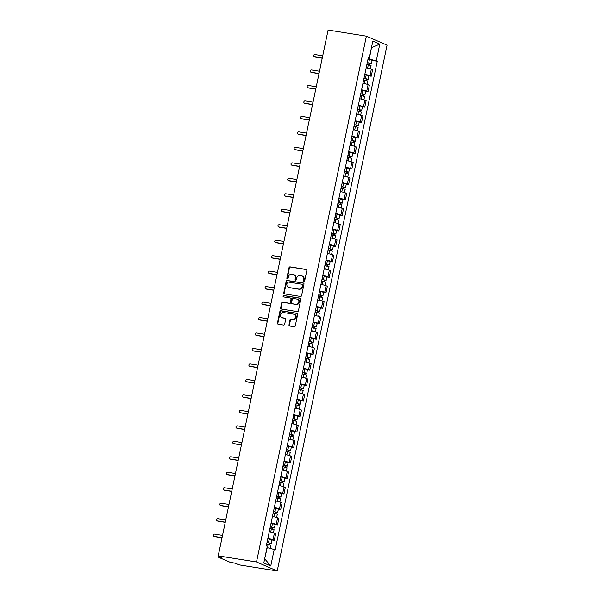 <?xml version="1.0" encoding="UTF-8"?>
<svg xmlns="http://www.w3.org/2000/svg" width="601" height="601" viewBox="0 0 601 601"><rect width="100%" height="100%" fill="white"/><g stroke="black" fill="none" stroke-linecap="round" stroke-linejoin="round"><path stroke-width="0.9" d="M303.903 281.471A0.699 0.624 -66.6 0 0 304.662 280.892L306.826 270.548A0.999 0.894 -66.6 0 0 306.142 269.436L290.118 266.874A0.999 0.894 -66.6 0 0 289.021 267.708L286.865 278.053A0.699 0.624 -66.6 0 0 287.346 278.834A0.699 0.624 -66.6 0 0 288.112 278.248L288.39 276.911A3.2 2.87 -66.6 0 1 291.891 274.251L293.22 274.462A3.2 2.87 -66.6 0 1 295.422 278.03L295.144 279.375A0.699 0.624 -66.6 0 0 295.624 280.156A0.699 0.624 -66.6 0 0 296.391 279.57L296.669 278.233A3.2 2.87 -66.6 0 1 300.169 275.574L301.499 275.784A3.2 2.87 -66.6 0 1 303.7 279.352L303.422 280.697A0.699 0.624 -66.6 0 0 303.903 281.471M288.991 324.893A0.999 0.894 -66.6 0 0 289.674 326.005L294.174 326.726A0.999 0.894 -66.6 0 0 295.264 325.892L297.66 314.406A0.999 0.894 -66.6 0 0 296.977 313.286L280.952 310.732A0.999 0.894 -66.6 0 0 279.863 311.558L277.459 323.053A0.999 0.894 -66.6 0 0 278.15 324.164L283.582 325.028A0.999 0.894 -66.6 0 0 284.671 324.202L285.7 319.281A0.999 0.894 -66.6 0 0 285.009 318.169L282.32 317.741A2.674 2.396 -66.6 0 1 283.409 312.528L293.957 314.218A2.674 2.396 -66.6 0 1 292.867 319.424L291.109 319.139A0.999 0.894 -66.6 0 0 290.013 319.972L288.991 324.893L289.404 325.066A0.999 0.894 -66.6 0 0 289.705 326.012M256.514 561.988L218.246 555.88L328.101 30.05L366.37 36.158L256.514 561.988L277.219 570.95L387.067 45.12L366.37 36.158M300.492 296.451A0.999 0.894 -66.6 0 0 301.589 295.617L303.986 284.13A0.999 0.894 -66.6 0 0 303.302 283.011L287.278 280.457A0.999 0.894 -66.6 0 0 286.189 281.291L283.785 292.777A0.999 0.894 -66.6 0 0 284.476 293.889L300.492 296.451M300.823 299.268L298.427 310.755A0.999 0.894 -66.6 0 1 297.33 311.588L281.313 309.027A0.999 0.894 -66.6 0 1 280.622 307.915L281.651 302.994A0.999 0.894 -66.6 0 1 282.748 302.168L289.246 303.204A0.999 0.894 -66.6 0 0 290.336 302.371L291.019 299.11A0.999 0.894 -66.6 0 0 290.328 297.991L283.567 296.917A0.699 0.624 -66.6 0 1 283.852 295.549L300.139 298.149A0.999 0.894 -66.6 0 1 300.823 299.268M218.246 555.88L221.912 557.465L218.11 557.089L229.83 562.16L235.284 563.257L238.95 564.842L277.219 570.95M324.668 46.465L327.883 31.087M364.822 74.359A4.68 0.466 11.8 0 1 369.968 75.688L371.335 69.145A4.68 0.466 -168.2 0 0 366.189 67.808M371.335 69.145L372.597 69.686L371.23 76.237L368.894 75.861M369.968 75.688L371.23 76.237M365.656 91.329L368 91.705L369.367 85.162L368.105 84.613A4.68 0.466 -168.2 0 0 362.951 83.284M361.584 89.827A4.68 0.466 11.8 0 1 366.73 91.157L368 91.705M362.426 106.805L364.762 107.173L366.129 100.63L364.867 100.082A4.68 0.466 -168.2 0 0 359.721 98.752M358.354 105.303A4.68 0.466 11.8 0 1 363.5 106.632L364.762 107.173M359.195 122.273L361.532 122.649L362.899 116.106L361.637 115.557A4.68 0.466 -168.2 0 0 356.491 114.228M355.123 120.771A4.68 0.466 11.8 0 1 360.269 122.101L361.532 122.649M355.965 137.749L358.301 138.117L359.668 131.574L358.406 131.026A4.68 0.466 -168.2 0 0 353.26 129.696M351.893 136.239A4.68 0.466 11.8 0 1 357.039 137.576L358.301 138.117M352.727 153.217L355.071 153.593L356.438 147.042L355.176 146.501A4.68 0.466 -168.2 0 0 350.03 145.172M348.663 151.715A4.68 0.466 11.8 0 1 353.809 153.045L355.071 153.593M349.497 168.686L351.833 169.061L353.2 162.518L351.938 161.969A4.68 0.466 -168.2 0 0 346.792 160.64M345.425 167.183A4.68 0.466 11.8 0 1 350.571 168.513L351.833 169.061M346.266 184.161L348.603 184.537L349.97 177.986L348.708 177.445A4.68 0.466 -168.2 0 0 343.562 176.108M342.194 182.659A4.68 0.466 11.8 0 1 347.34 183.989L348.603 184.537M343.036 199.63L345.372 200.005L346.739 193.462L345.477 192.913A4.68 0.466 -168.2 0 0 340.331 191.584M338.964 198.127A4.68 0.466 11.8 0 1 344.11 199.457L345.372 200.005M339.805 215.105L342.142 215.474L343.509 208.93L342.247 208.382A4.68 0.466 -168.2 0 0 337.101 207.052M335.734 213.603A4.68 0.466 11.8 0 1 340.88 214.933L342.142 215.474M336.568 230.574L338.904 230.949L340.271 224.406L339.009 223.857A4.68 0.466 -168.2 0 0 333.863 222.528M332.496 229.071A4.68 0.466 11.8 0 1 337.642 230.401L338.904 230.949M333.337 246.049L335.674 246.418L337.041 239.874L335.779 239.326A4.68 0.466 -168.2 0 0 330.633 237.996M329.265 244.539A4.68 0.466 11.8 0 1 334.411 245.877L335.674 246.418M330.107 261.518L332.443 261.893L333.81 255.342L332.548 254.801A4.68 0.466 -168.2 0 0 327.402 253.472M326.035 260.015A4.68 0.466 11.8 0 1 331.181 261.345L332.443 261.893M326.876 276.986L329.213 277.361L330.58 270.818L329.318 270.27A4.68 0.466 -168.2 0 0 324.172 268.94M322.805 275.483A4.68 0.466 11.8 0 1 327.951 276.813L329.213 277.361M323.639 292.462L325.982 292.837L327.35 286.286L326.08 285.738A4.68 0.466 -168.2 0 0 320.934 284.408M319.567 290.959A4.68 0.466 11.8 0 1 324.713 292.289L325.982 292.837M320.408 307.93L322.745 308.305L324.112 301.762L322.85 301.214A4.68 0.466 -168.2 0 0 317.704 299.884M316.336 306.427A4.68 0.466 11.8 0 1 321.482 307.757L322.745 308.305M317.178 323.406L319.514 323.774L320.881 317.23L319.619 316.682A4.68 0.466 -168.2 0 0 314.473 315.352M313.106 321.903A4.68 0.466 11.8 0 1 318.252 323.233L319.514 323.774M313.947 338.874L316.284 339.249L317.651 332.706L316.389 332.158A4.68 0.466 -168.2 0 0 311.243 330.828M309.876 337.371A4.68 0.466 11.8 0 1 315.022 338.701L316.284 339.249M310.709 354.35L313.053 354.718L314.421 348.174L313.151 347.626A4.68 0.466 -168.2 0 0 308.005 346.296M306.638 352.84A4.68 0.466 11.8 0 1 311.784 354.177L313.053 354.718M307.479 369.818L309.815 370.193L311.183 363.643L309.921 363.102A4.68 0.466 -168.2 0 0 304.775 361.772M303.407 368.315A4.68 0.466 11.8 0 1 308.553 369.645L309.815 370.193M304.249 385.286L306.585 385.662L307.952 379.118L306.69 378.57A4.68 0.466 -168.2 0 0 301.544 377.24M300.177 383.784A4.68 0.466 11.8 0 1 305.323 385.113L306.585 385.662M301.018 400.762L303.355 401.137L304.722 394.587L303.46 394.038A4.68 0.466 -168.2 0 0 298.314 392.708M296.947 399.259A4.68 0.466 11.8 0 1 302.093 400.589L303.355 401.137M297.78 416.23L300.124 416.606L301.492 410.062L300.23 409.514A4.68 0.466 -168.2 0 0 295.083 408.184M293.709 414.728A4.68 0.466 11.8 0 1 298.862 416.057L300.124 416.606M294.55 431.706L296.886 432.074L298.254 425.531L296.992 424.982A4.68 0.466 -168.2 0 0 291.846 423.652M290.478 430.203A4.68 0.466 11.8 0 1 295.624 431.533L296.886 432.074M291.32 447.174L293.656 447.55L295.023 441.006L293.761 440.458A4.68 0.466 -168.2 0 0 288.615 439.128M287.248 445.672A4.68 0.466 11.8 0 1 292.394 447.001L293.656 447.55M288.089 462.65L290.426 463.018L291.793 456.475L290.531 455.926A4.68 0.466 -168.2 0 0 285.385 454.596M284.018 461.14A4.68 0.466 11.8 0 1 289.164 462.469L290.426 463.018M284.859 478.118L287.195 478.494L288.563 471.943L287.301 471.402A4.68 0.466 -168.2 0 0 282.154 470.072M280.787 476.616A4.68 0.466 11.8 0 1 285.933 477.945L287.195 478.494M281.621 493.586L283.957 493.962L285.325 487.419L284.063 486.87A4.68 0.466 -168.2 0 0 278.917 485.54M277.549 492.084A4.68 0.466 11.8 0 1 282.695 493.413L283.957 493.962M278.391 509.062L280.727 509.438L282.094 502.887L280.832 502.338A4.68 0.466 -168.2 0 0 275.686 501.009M274.319 507.56A4.68 0.466 11.8 0 1 279.465 508.889L280.727 509.438M275.16 524.53L277.497 524.906L278.864 518.362L277.602 517.814A4.68 0.466 -168.2 0 0 272.456 516.484M271.089 523.028A4.68 0.466 11.8 0 1 276.235 524.357L277.497 524.906M271.93 540.006L274.266 540.374L275.634 533.831L274.372 533.282A4.68 0.466 -168.2 0 0 269.225 531.953M267.858 538.504A4.68 0.466 11.8 0 1 273.004 539.833L274.266 540.374M368.052 58.875L369.299 59.071L371.478 47.577M371.463 47.629L379.779 44.128L376.301 60.791L369.299 59.071M368.27 57.854L369.345 57.779L372.823 41.116L379.779 44.128M264.65 558.93L267.235 547.616L275.213 549.75L377.27 61.212L376.301 60.791M274.236 549.329L270.758 565.992L263.801 562.979L267.28 546.317L266.311 545.896L368.368 57.358L369.345 57.779M372.124 60.385L377.27 61.212M264.853 559.02L270.758 565.992M303.993 281.478A0.699 0.624 -66.6 0 1 303.836 280.87L304.114 279.533A3.2 2.87 -66.6 0 0 302.536 276.144L302.123 275.964M293.844 274.642L294.257 274.822A3.2 2.87 -66.6 0 1 295.835 278.21L295.557 279.548A0.699 0.624 -66.6 0 0 295.715 280.164M306.525 269.609L290.531 267.054A0.999 0.894 -66.6 0 0 289.434 267.888L287.278 278.233A0.699 0.624 -66.6 0 0 287.436 278.841M303.693 283.191L287.691 280.637A0.999 0.894 -66.6 0 0 286.602 281.463L284.198 292.95A0.999 0.894 -66.6 0 0 284.498 293.897M302.521 285.002A0.699 0.624 -66.6 0 0 302.04 284.22L287.977 281.974A0.699 0.624 -66.6 0 0 287.21 282.56L286.917 283.965A3.2 2.87 -66.6 0 0 289.111 287.541L298.727 289.073A3.2 2.87 -66.6 0 0 302.22 286.414L302.521 285.002L302.934 285.182A0.699 0.624 -66.6 0 0 302.453 284.401M288.495 287.361L288.908 287.541A3.2 2.87 -66.6 0 0 289.524 287.714L289.111 287.541M302.934 285.182L302.641 286.594A3.2 2.87 -66.6 0 1 299.14 289.254L289.524 287.714M290.523 298.051L290.937 298.231A0.999 0.894 -66.6 0 1 291.432 299.29L290.749 302.551A0.999 0.894 -66.6 0 1 289.659 303.377L283.161 302.341A0.999 0.894 -66.6 0 0 282.064 303.174L281.035 308.088A0.999 0.894 -66.6 0 0 281.336 309.034M300.53 298.329L284.265 295.73A0.699 0.624 -66.6 0 0 283.664 296.932M295.985 304.279A2.674 2.396 -66.6 0 0 297.074 299.073L293.356 298.479A0.999 0.894 -66.6 0 0 292.266 299.306L291.583 302.566A0.999 0.894 -66.6 0 0 292.266 303.685L296.398 304.459A2.674 2.396 -66.6 0 0 298.006 299.403L297.593 299.223M292.319 303.708A0.999 0.894 -66.6 0 0 292.679 303.866L292.266 303.685M296.398 304.459L292.679 303.866M294.475 314.368L294.888 314.541A2.674 2.396 -66.6 0 1 293.28 319.604L291.523 319.319A0.999 0.894 -66.6 0 0 290.433 320.153L289.404 325.066M281.801 317.591L282.215 317.764A2.674 2.396 -66.6 0 0 282.733 317.921L282.32 317.741M285.4 318.342L282.733 317.921M297.367 313.467L281.366 310.912A0.999 0.894 -66.6 0 0 280.276 311.739L277.872 323.225A0.999 0.894 -66.6 0 0 278.173 324.172M366.895 64.42L371.05 65.532L370.366 68.799M367.219 62.865L370.103 63.571L369.405 63.541L369.127 64.878M322.722 55.773L314.834 54.518A1.172 1.052 -66.6 0 0 314.353 56.794L322.249 58.057M367.249 62.737L371.403 63.841L369.946 63.774L369.683 65.013M367.992 59.168L372.147 60.273L371.403 63.841M322.219 58.199L314.894 57.027A1.172 1.052 113.4 0 1 314.669 56.967L314.128 56.734M369.45 63.323L369.946 63.774M363.665 79.895L367.82 81L367.136 84.268M363.988 78.333L366.873 79.047L366.174 79.009L365.896 80.346M319.492 71.249L311.603 69.986A1.172 1.052 -66.6 0 0 311.123 72.27L319.018 73.532M364.018 78.205L368.173 79.317L366.715 79.242L366.452 80.481M364.762 74.637L368.916 75.741L368.173 79.317M318.988 73.668L311.664 72.503A1.172 1.052 113.4 0 1 311.438 72.436L310.897 72.203M366.219 78.799L366.715 79.242M360.435 95.364L364.589 96.476L363.905 99.743M360.758 93.809L363.643 94.515L362.944 94.477L362.666 95.822M316.261 86.717L308.366 85.462A1.172 1.052 -66.6 0 0 307.892 87.738L315.78 89.001M360.78 93.681L364.935 94.785L363.477 94.71L363.222 95.957M361.532 90.105L365.686 91.217L364.935 94.785M315.75 89.143L308.433 87.971A1.172 1.052 113.4 0 1 308.2 87.904L307.667 87.671M362.989 94.267L363.477 94.71M357.197 110.839L361.351 111.944L360.668 115.212M357.527 109.277L360.412 109.983L359.714 109.953L359.428 111.29M313.031 102.193L305.135 100.93A1.172 1.052 -66.6 0 0 304.662 103.214L312.55 104.469M357.55 109.149L361.704 110.261L360.247 110.186L359.991 111.425M358.294 105.581L362.448 106.685L361.704 110.261M312.52 104.612L305.195 103.447A1.172 1.052 113.4 0 1 304.97 103.38L304.437 103.147M359.759 109.735L360.247 110.186M353.966 126.308L358.121 127.412L357.437 130.687M354.29 124.753L357.174 125.459L356.476 125.421L356.198 126.758M309.793 117.661L301.905 116.399A1.172 1.052 -66.6 0 0 301.432 118.682L309.32 119.945M354.32 124.625L358.474 125.729L357.017 125.654L356.754 126.901M355.063 121.049L359.218 122.161L358.474 125.729M309.29 120.087L301.965 118.915A1.172 1.052 113.4 0 1 301.74 118.848L301.199 118.615M356.521 125.211L357.017 125.654M350.736 141.776L354.89 142.888L354.207 146.156M351.059 140.221L353.944 140.927L353.245 140.897L352.967 142.234M306.563 133.137L298.674 131.874A1.172 1.052 -66.6 0 0 298.194 134.158L306.089 135.413M351.089 140.093L355.244 141.197L353.786 141.13L353.523 142.369M351.833 136.525L355.987 137.629L355.244 141.197M306.059 135.556L298.735 134.391A1.172 1.052 113.4 0 1 298.509 134.323L297.968 134.091M353.29 140.679L353.786 141.13M347.506 157.252L351.66 158.356L350.976 161.631M347.829 155.697L350.714 156.403L350.015 156.365L349.737 157.702M303.332 148.605L295.437 147.343A1.172 1.052 -66.6 0 0 294.963 149.626L302.851 150.889M347.851 155.561L352.006 156.673L350.556 156.598L350.293 157.838M348.603 151.993L352.757 153.105L352.006 156.673M302.821 151.031L295.504 149.859A1.172 1.052 113.4 0 1 295.279 149.792L294.738 149.559M350.06 156.155L350.556 156.598M344.268 172.72L348.422 173.832L347.739 177.1M344.598 171.165L347.483 171.871L346.785 171.841L346.499 173.178M300.102 164.073L292.206 162.818A1.172 1.052 -66.6 0 0 291.733 165.095L299.621 166.357M344.621 171.037L348.775 172.141L347.318 172.074L347.062 173.313M345.372 167.469L349.519 168.573L348.775 172.141M299.591 166.5L292.266 165.328A1.172 1.052 113.4 0 1 292.041 165.267L291.508 165.035M346.83 171.623L347.318 172.074M341.037 188.196L345.192 189.3L344.508 192.568M341.36 186.633L344.253 187.347L343.547 187.309L343.269 188.646M296.864 179.549L288.976 178.287A1.172 1.052 -66.6 0 0 288.503 180.57L296.391 181.833M341.391 186.505L345.545 187.617L344.088 187.542L343.832 188.782M342.134 182.937L346.289 184.041L345.545 187.617M296.361 181.968L289.036 180.803A1.172 1.052 113.4 0 1 288.811 180.736L288.27 180.503M343.592 187.099L344.088 187.542M337.807 203.664L341.961 204.776L341.278 208.044M338.13 202.109L341.015 202.815L340.316 202.777L340.038 204.122M293.634 195.017L285.745 193.762A1.172 1.052 -66.6 0 0 285.265 196.039L293.16 197.301M338.16 201.981L342.315 203.085L340.857 203.01L340.594 204.257M338.904 198.405L343.058 199.517L342.315 203.085M293.13 197.444L285.806 196.272A1.172 1.052 113.4 0 1 285.58 196.204L285.039 195.971M340.361 202.567L340.857 203.01M334.577 219.14L338.731 220.244L338.047 223.512M334.9 217.577L337.785 218.283L337.086 218.253L336.808 219.59M290.403 210.493L282.515 209.231A1.172 1.052 -66.6 0 0 282.034 211.514L289.922 212.769M334.93 217.449L339.077 218.561L337.627 218.486L337.364 219.726M335.674 213.881L339.828 214.985L339.077 218.561M289.9 212.912L282.575 211.747A1.172 1.052 113.4 0 1 282.35 211.68L281.809 211.447M337.131 218.035L337.627 218.486M331.339 234.608L335.493 235.712L334.81 238.988M331.669 233.053L334.554 233.759L333.855 233.721L333.578 235.059M287.173 225.961L279.277 224.699A1.172 1.052 -66.6 0 0 278.804 226.983L286.692 228.245M331.692 232.925L335.846 234.029L334.389 233.954L334.133 235.201M332.443 229.349L336.598 230.461L335.846 234.029M286.662 228.388L279.345 227.216A1.172 1.052 113.4 0 1 279.112 227.148L278.579 226.915M333.901 233.511L334.389 233.954M328.108 250.076L332.263 251.188L331.579 254.456M328.431 248.521L331.324 249.227L330.618 249.197L330.34 250.534M283.935 241.437L276.047 240.175A1.172 1.052 -66.6 0 0 275.574 242.458L283.462 243.713M328.462 248.393L332.616 249.498L331.159 249.43L330.903 250.67M329.205 244.825L333.36 245.929L332.616 249.498M283.432 243.856L276.107 242.691A1.172 1.052 113.4 0 1 275.882 242.624L275.341 242.391M330.663 248.979L331.159 249.43M324.878 265.552L329.032 266.656L328.349 269.932M325.201 263.997L328.086 264.703L327.387 264.665L327.109 266.003M280.705 256.905L272.816 255.643A1.172 1.052 -66.6 0 0 272.336 257.927L280.231 259.189M325.231 263.862L329.386 264.973L327.928 264.898L327.665 266.138M325.975 260.293L330.129 261.405L329.386 264.973M280.201 259.332L272.877 258.16A1.172 1.052 113.4 0 1 272.651 258.092L272.11 257.859M327.432 264.455L327.928 264.898M321.648 281.02L325.802 282.132L325.118 285.4M321.971 279.465L324.856 280.171L324.157 280.141L323.879 281.478M277.474 272.373L269.586 271.119A1.172 1.052 -66.6 0 0 269.105 273.395L277.001 274.657M322.001 279.337L326.155 280.442L324.698 280.374L324.435 281.614M322.745 275.769L326.899 276.873L326.155 280.442M276.971 274.8L269.646 273.628A1.172 1.052 113.4 0 1 269.421 273.568L268.88 273.335M324.202 279.923L324.698 280.374M318.41 296.496L322.564 297.6L321.881 300.868M318.74 294.933L321.625 295.647L320.926 295.609L320.649 296.947M274.244 287.849L266.348 286.587A1.172 1.052 -66.6 0 0 265.875 288.871L273.763 290.133M318.763 294.806L322.917 295.917L321.46 295.842L321.204 297.082M319.514 291.237L323.669 292.341L322.917 295.917M273.733 290.268L266.416 289.104A1.172 1.052 113.4 0 1 266.183 289.036L265.65 288.803M320.972 295.399L321.46 295.842M315.179 311.964L319.334 313.068L318.65 316.344M315.51 310.409L318.395 311.115L317.696 311.078L317.411 312.422M271.006 303.317L263.118 302.063A1.172 1.052 -66.6 0 0 262.645 304.339L270.533 305.601M315.533 310.281L319.687 311.386L318.23 311.31L317.974 312.558M316.276 306.705L320.431 307.817L319.687 311.386M270.503 305.744L263.178 304.572A1.172 1.052 113.4 0 1 262.953 304.504L262.419 304.271M317.734 310.867L318.23 311.31M311.949 327.44L316.103 328.544L315.42 331.812M312.272 325.877L315.157 326.583L314.458 326.553L314.18 327.891M267.776 318.793L259.887 317.531A1.172 1.052 -66.6 0 0 259.407 319.815L267.302 321.069M312.302 325.75L316.457 326.861L314.999 326.786L314.736 328.026M313.046 322.181L317.2 323.285L316.457 326.861M267.272 321.212L259.948 320.048A1.172 1.052 113.4 0 1 259.722 319.98L259.181 319.747M314.503 326.335L314.999 326.786M308.719 342.908L312.873 344.012L312.189 347.288M309.042 341.353L311.927 342.059L311.228 342.022L310.95 343.359M264.545 334.261L256.657 332.999A1.172 1.052 -66.6 0 0 256.176 335.283L264.072 336.545M309.072 341.225L313.226 342.33L311.769 342.254L311.506 343.502M309.815 337.649L313.97 338.761L313.226 342.33M264.042 336.688L256.717 335.516A1.172 1.052 113.4 0 1 256.492 335.448L255.951 335.215M311.273 341.811L311.769 342.254M305.481 358.376L309.635 359.488L308.959 362.756M305.811 356.821L308.696 357.527L307.997 357.497L307.72 358.835M261.315 349.737L253.419 348.475A1.172 1.052 -66.6 0 0 252.946 350.759L260.834 352.013M305.834 356.693L309.988 357.798L308.531 357.73L308.275 358.97M306.585 353.125L310.74 354.229L309.988 357.798M260.804 352.156L253.487 350.992A1.172 1.052 113.4 0 1 253.254 350.924L252.72 350.691M308.043 357.279L308.531 357.73M302.25 373.852L306.405 374.956L305.721 378.232M302.581 372.297L305.466 373.003L304.767 372.966L304.482 374.303M258.084 365.205L250.189 363.943A1.172 1.052 -66.6 0 0 249.715 366.227L257.604 367.489M302.603 372.162L306.758 373.274L305.3 373.198L305.045 374.438M303.347 368.593L307.502 369.705L306.758 373.274M257.574 367.632L250.249 366.46A1.172 1.052 113.4 0 1 250.024 366.392L249.49 366.159M304.812 372.755L305.3 373.198M299.02 389.32L303.174 390.432L302.491 393.7M299.343 387.765L302.228 388.471L301.529 388.441L301.251 389.779M254.847 380.673L246.958 379.419A1.172 1.052 -66.6 0 0 246.485 381.695L254.373 382.957M299.373 387.637L303.528 388.742L302.07 388.674L301.807 389.914M300.117 384.069L304.271 385.173L303.528 388.742M254.343 383.1L247.019 381.928A1.172 1.052 113.4 0 1 246.793 381.868L246.252 381.635M301.574 388.223L302.07 388.674M295.79 404.796L299.944 405.9L299.26 409.168M296.113 403.233L298.998 403.947L298.299 403.91L298.021 405.247M251.616 396.149L243.728 394.887A1.172 1.052 -66.6 0 0 243.247 397.171L251.143 398.425M296.143 403.106L300.297 404.218L298.84 404.142L298.577 405.382M296.886 399.537L301.041 400.642L300.297 404.218M251.113 398.568L243.788 397.404A1.172 1.052 113.4 0 1 243.563 397.336L243.022 397.103M298.344 403.699L298.84 404.142M292.559 420.264L296.714 421.369L296.03 424.644M292.882 418.709L295.767 419.415L295.068 419.378L294.79 420.723M248.386 411.617L240.49 410.363A1.172 1.052 -66.6 0 0 240.017 412.639L247.905 413.901M292.905 418.581L297.059 419.686L295.609 419.611L295.346 420.858M293.656 415.006L297.811 416.117L297.059 419.686M247.875 414.044L240.558 412.872A1.172 1.052 113.4 0 1 240.325 412.804L239.791 412.571M295.114 419.167L295.609 419.611M289.321 435.74L293.476 436.844L292.792 440.112M289.652 434.177L292.537 434.884L291.838 434.854L291.553 436.191M245.155 427.093L237.26 425.831A1.172 1.052 -66.6 0 0 236.786 428.115L244.675 429.369M289.674 434.05L293.829 435.154L292.371 435.086L292.116 436.326M290.418 430.481L294.573 431.586L293.829 435.154M244.645 429.512L237.32 428.348A1.172 1.052 113.4 0 1 237.095 428.28L236.561 428.047M291.883 434.636L292.371 435.086M286.091 451.208L290.245 452.313L289.562 455.588M286.414 449.653L289.299 450.359L288.6 450.322L288.322 451.659M241.918 442.561L234.029 441.299A1.172 1.052 -66.6 0 0 233.556 443.583L241.444 444.845M286.444 449.525L290.599 450.63L289.141 450.555L288.886 451.802M287.188 445.95L291.342 447.061L290.599 450.63M241.414 444.988L234.09 443.816A1.172 1.052 113.4 0 1 233.864 443.748L233.323 443.515M288.645 450.111L289.141 450.555M282.861 466.677L287.015 467.788L286.331 471.056M283.184 465.121L286.068 465.828L285.37 465.798L285.092 467.135M238.687 458.037L230.799 456.775A1.172 1.052 -66.6 0 0 230.318 459.051L238.214 460.313M283.214 464.994L287.368 466.098L285.911 466.03L285.648 467.27M283.957 461.425L288.112 462.53L287.368 466.098M238.184 460.456L230.859 459.284A1.172 1.052 113.4 0 1 230.634 459.224L230.093 458.991M285.415 465.58L285.911 466.03M279.63 482.152L283.785 483.257L283.101 486.532M279.953 480.597L282.838 481.303L282.139 481.266L281.861 482.603M235.457 473.505L227.569 472.243A1.172 1.052 -66.6 0 0 227.088 474.527L234.976 475.789M279.976 480.462L284.13 481.574L282.68 481.499L282.417 482.738M280.727 476.893L284.882 478.005L284.13 481.574M234.953 475.932L227.629 474.76A1.172 1.052 113.4 0 1 227.403 474.692L226.862 474.459M282.185 481.055L282.68 481.499M276.392 497.62L280.547 498.732L279.863 502M276.723 496.065L279.608 496.772L278.909 496.742L278.624 498.079M232.226 488.974L224.331 487.719A1.172 1.052 -66.6 0 0 223.857 489.995L231.746 491.257M276.745 495.938L280.9 497.042L279.442 496.974L279.187 498.214M277.497 492.369L281.651 493.474L280.9 497.042M231.716 491.4L224.391 490.228A1.172 1.052 113.4 0 1 224.165 490.168L223.632 489.935M278.954 496.524L279.442 496.974M273.162 513.096L277.316 514.201L276.633 517.469M273.485 511.534L276.377 512.247L275.671 512.21L275.393 513.547M228.989 504.449L221.1 503.187A1.172 1.052 -66.6 0 0 220.627 505.471L228.515 506.726M273.515 511.406L277.67 512.518L276.212 512.443L275.957 513.682M274.259 507.837L278.413 508.942L277.67 512.518M228.485 506.868L221.16 505.704A1.172 1.052 113.4 0 1 220.935 505.636L220.394 505.403M275.716 511.999L276.212 512.443M269.932 528.564L274.086 529.669L273.402 532.944M270.255 527.009L273.139 527.716L272.441 527.678L272.163 529.023M225.758 519.918L217.87 518.663A1.172 1.052 -66.6 0 0 217.389 520.939L225.285 522.201M270.285 526.882L274.439 527.986L272.982 527.911L272.719 529.158M271.028 523.306L275.183 524.418L274.439 527.986M225.255 522.344L217.93 521.172A1.172 1.052 113.4 0 1 217.705 521.105L217.164 520.872M272.486 527.468L272.982 527.911M266.701 544.033L270.856 545.145L270.187 548.337M267.024 542.478L269.909 543.184L269.21 543.154L268.932 544.491M222.528 535.393L214.64 534.131A1.172 1.052 -66.6 0 0 214.159 536.415L222.054 537.67M267.054 542.35L271.209 543.454L269.751 543.387L269.488 544.626M267.798 538.781L271.952 539.886L271.209 543.454M222.024 537.812L214.7 536.648A1.172 1.052 113.4 0 1 214.474 536.58L213.933 536.347M269.256 542.936L269.751 543.387M276.235 524.357L277.602 517.814M279.465 508.889L280.832 502.338M282.695 493.413L284.063 486.87M285.933 477.945L287.301 471.402M289.164 462.469L290.531 455.926M292.394 447.001L293.761 440.458M295.624 431.533L296.992 424.982M298.862 416.057L300.23 409.514M302.093 400.589L303.46 394.038M305.323 385.113L306.69 378.57M308.553 369.645L309.921 363.102M311.784 354.177L313.151 347.626M315.022 338.701L316.389 332.158M318.252 323.233L319.619 316.682M321.482 307.757L322.85 301.214M324.713 292.289L326.08 285.738M327.951 276.813L329.318 270.27M331.181 261.345L332.548 254.801M334.411 245.877L335.779 239.326M337.642 230.401L339.009 223.857M340.88 214.933L342.247 208.382M344.11 199.457L345.477 192.913M347.34 183.989L348.708 177.445M350.571 168.513L351.938 161.969M353.809 153.045L355.176 146.501M357.039 137.576L358.406 131.026M360.269 122.101L361.637 115.557M363.5 106.632L364.867 100.082M366.73 91.157L368.105 84.613M273.004 539.833L274.372 533.282M219.245 556.316L219.102 557.014M217.938 556.962L221.243 541.546M304.114 279.533L303.7 279.352M295.557 279.548L295.144 279.375M295.835 278.21L295.422 278.03M287.278 278.233L286.865 278.053M289.434 267.888L289.021 267.708M290.531 267.054L290.118 266.874M303.836 280.87L303.422 280.697M284.198 292.95L283.785 292.777M286.602 281.463L286.189 281.291M287.691 280.637L287.278 280.457M299.14 289.254L298.727 289.073M302.641 286.594L302.22 286.414M281.035 308.088L280.622 307.915M282.064 303.174L281.651 302.994M283.161 302.341L282.748 302.168M289.659 303.377L289.246 303.204M290.749 302.551L290.336 302.371M291.432 299.29L291.019 299.11M284.265 295.73L283.852 295.549M290.433 320.153L290.013 319.972M291.523 319.319L291.109 319.139M293.28 319.604L292.867 319.424M277.872 323.225L277.459 323.053M280.276 311.739L279.863 311.558M281.366 310.912L280.952 310.732M368.338 64.705L367.632 68.101M369.435 59.454L368.691 63.022M314.894 57.027L314.353 56.794M365.107 80.181L364.401 83.577M366.204 74.922L365.461 78.491M311.664 72.503L311.123 72.27M361.877 95.649L361.163 99.045M362.974 90.39L362.23 93.966M308.433 87.971L307.892 87.738M358.647 111.125L357.933 114.513M359.744 105.866L358.992 109.435M305.195 103.447L304.662 103.214M355.409 126.593L354.703 129.989M356.506 121.334L355.762 124.91M301.965 118.915L301.432 118.682M352.178 142.061L351.472 145.457M353.275 136.81L352.532 140.379M298.735 134.391L298.194 134.158M348.948 157.537L348.234 160.933M350.045 152.278L349.301 155.847M295.504 149.859L294.963 149.626M345.718 173.005L345.004 176.401M346.815 167.754L346.063 171.323M292.266 165.328L291.733 165.095M342.48 188.481L341.774 191.877M343.584 183.222L342.833 186.791M289.036 180.803L288.503 180.57M339.249 203.949L338.543 207.345M340.346 198.691L339.603 202.267M285.806 196.272L285.265 196.039M336.019 219.425L335.305 222.813M337.116 214.166L336.372 217.735M282.575 211.747L282.034 211.514M332.789 234.893L332.075 238.289M333.886 229.635L333.142 233.211M279.345 227.216L278.804 226.983M329.551 250.362L328.845 253.757M330.655 245.11L329.904 248.679M276.107 242.691L275.574 242.458M326.32 265.837L325.614 269.233M327.417 260.579L326.674 264.147M272.877 258.16L272.336 257.927M323.09 281.306L322.384 284.701M324.187 276.054L323.443 279.623M269.646 273.628L269.105 273.395M319.86 296.781L319.146 300.177M320.957 291.523L320.213 295.091M266.416 289.104L265.875 288.871M316.622 312.25L315.916 315.645M317.726 306.991L316.975 310.567M263.178 304.572L262.645 304.339M313.391 327.725L312.685 331.113M314.488 322.467L313.745 326.035M259.948 320.048L259.407 319.815M310.161 343.194L309.455 346.589M311.258 337.935L310.514 341.511M256.717 335.516L256.176 335.283M306.931 358.662L306.217 362.057M308.028 353.411L307.284 356.979M253.487 350.992L252.946 350.759M303.7 374.138L302.987 377.533M304.797 368.879L304.046 372.447M250.249 366.46L249.715 366.227M300.462 389.606L299.756 393.001M301.559 384.355L300.816 387.923M247.019 381.928L246.485 381.695M297.232 405.082L296.526 408.47M298.329 399.823L297.585 403.391M243.788 397.404L243.247 397.171M294.002 420.55L293.288 423.945M295.099 415.291L294.355 418.867M240.558 412.872L240.017 412.639M290.771 436.025L290.058 439.414M291.868 430.767L291.117 434.335M237.32 428.348L236.786 428.115M287.533 451.494L286.827 454.889M288.638 446.235L287.887 449.811M234.09 443.816L233.556 443.583M284.303 466.962L283.597 470.358M285.4 461.711L284.656 465.279M230.859 459.284L230.318 459.051M281.073 482.438L280.359 485.833M282.17 477.179L281.426 480.747M227.629 474.76L227.088 474.527M277.842 497.906L277.129 501.302M278.939 492.655L278.195 496.223M224.391 490.228L223.857 489.995M274.604 513.382L273.898 516.77M275.709 508.123L274.957 511.691M221.16 505.704L220.627 505.471M271.374 528.85L270.668 532.246M272.471 523.591L271.727 527.167M217.93 521.172L217.389 520.939M268.144 544.326L267.445 547.661M269.24 539.067L268.497 542.635M214.7 536.648L214.159 536.415M221.348 541.035A2.036 2.036 0 0 0 221.145 541.584M324.578 46.502A2.036 2.036 0 0 0 324.54 47.088M302.588 284.438L302.175 284.258M292.492 303.805L292.078 303.625"/></g></svg>
